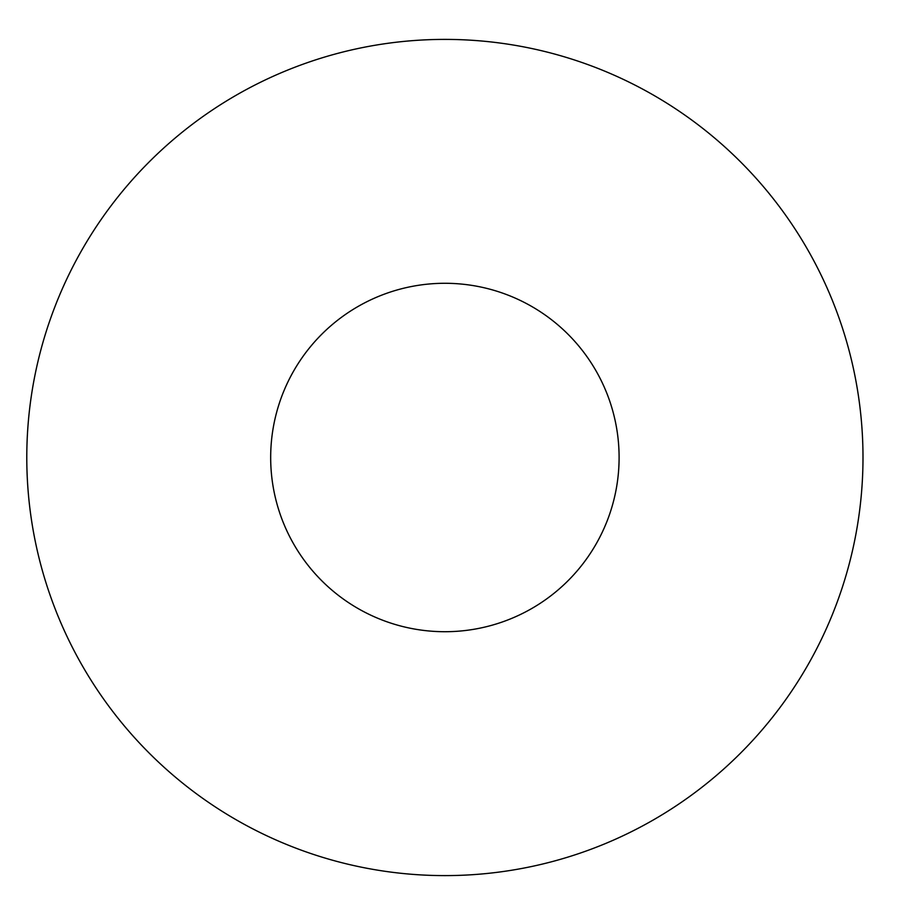 <?xml version="1.0" encoding="UTF-8"?>
<svg xmlns="http://www.w3.org/2000/svg" width="915" height="915" viewBox="0 0 915 915"><rect width="100%" height="100%" fill="white"/><g stroke="black" fill="none" stroke-linecap="round" stroke-linejoin="round"><path stroke-width="1.37" d="M862.994 457.5A418.098 418.098 0 0 1 235.841 819.588A418.098 418.098 0 0 1 235.841 95.412A418.098 418.098 0 0 1 862.994 457.5A418.098 418.098 0 0 1 235.841 819.588A418.098 418.098 0 0 1 235.841 95.412A418.098 418.098 0 0 1 862.994 457.5M619.1 457.5A174.205 174.205 0 0 1 357.788 608.372A174.205 174.205 0 0 1 357.788 306.628A174.205 174.205 0 0 1 619.1 457.5"/></g></svg>
